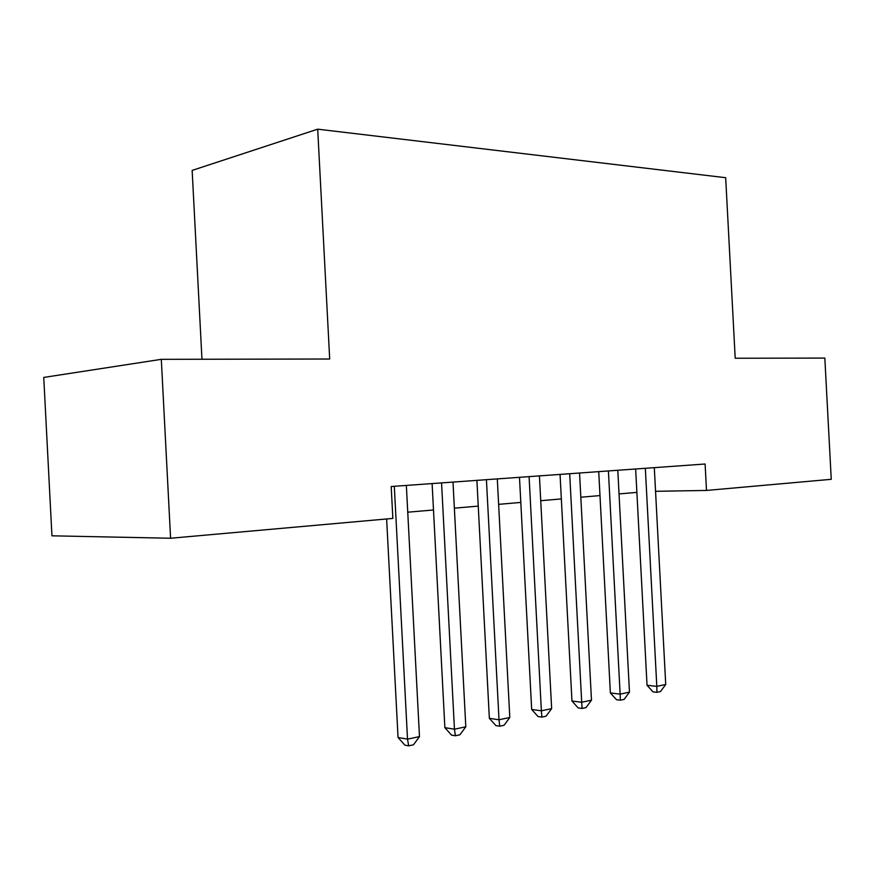 <?xml version="1.0" encoding="UTF-8"?>
<svg xmlns="http://www.w3.org/2000/svg" width="875" height="875" viewBox="0 0 875 875"><rect width="100%" height="100%" fill="white"/><g stroke="black" fill="none" stroke-linecap="round" stroke-linejoin="round"><path stroke-width="1.31" d="M201.961 359.253L192.15 170.406L317.702 129.172L725.67 177.702L735.208 358.247L824.83 358.083L831.25 479.314L706.497 490.438L705.108 464.012L391.191 486.511L392.853 518.416L170.592 538.245L161.306 359.33L329.689 359.012L317.702 129.172M161.306 359.33L43.75 377.431L51.942 535.817L170.592 538.245M655.55 491.302L706.497 490.438M407.75 512.203L433.486 509.983M454.355 508.178L478.242 506.111M498.63 504.35L520.811 502.425M540.728 500.708L561.345 498.925M580.814 497.23L599.987 495.578M619.041 493.927L636.869 492.384M635.644 468.989L647.03 685.278L656.808 686.361L645.334 468.3M665.722 684.48L660.472 691.556L656.906 692.322L656.808 686.361L665.722 684.48L654.303 467.655M656.906 692.322L652.991 691.873L647.03 685.278M598.73 471.636L610.367 692.956L620.134 694.127L608.398 470.947M629.464 692.147L624.105 699.398L620.375 700.197L620.134 694.127L629.464 692.147L617.794 470.269M620.375 700.197L616.459 699.716L610.367 692.956M560.055 474.414L571.955 701.017L581.7 702.264L569.691 473.714M591.478 700.197L585.998 707.613L582.083 708.455L581.7 702.264L591.478 700.197L579.545 473.014M582.083 708.455L578.189 707.941L571.955 701.017M519.487 477.312L531.672 709.461L541.373 710.806L529.091 476.634M551.644 708.63L546.033 716.22L541.92 717.106L541.373 710.806L551.644 708.63L539.427 475.891M541.92 717.106L538.038 716.559L531.672 709.461M476.897 480.375L489.355 718.331L499.012 719.775L486.423 479.686M509.797 717.489L504.055 725.277L499.745 726.206L499.012 719.775L509.797 717.489L497.295 478.909M499.745 726.206L495.884 725.605L489.355 718.331M432.108 483.58L444.872 727.661L454.453 729.203L441.558 482.902M465.806 726.797L459.922 734.781L455.383 735.766L454.453 729.203L465.806 726.797L452.998 482.081M455.383 735.766L451.555 735.131L444.872 727.661M386.63 518.973L398.048 737.483L407.52 739.145L394.308 486.292M419.486 736.608L413.47 744.8L408.68 745.828L407.52 739.145L419.486 736.608L406.35 485.428M408.68 745.828L404.884 745.15L398.048 737.483"/></g></svg>
